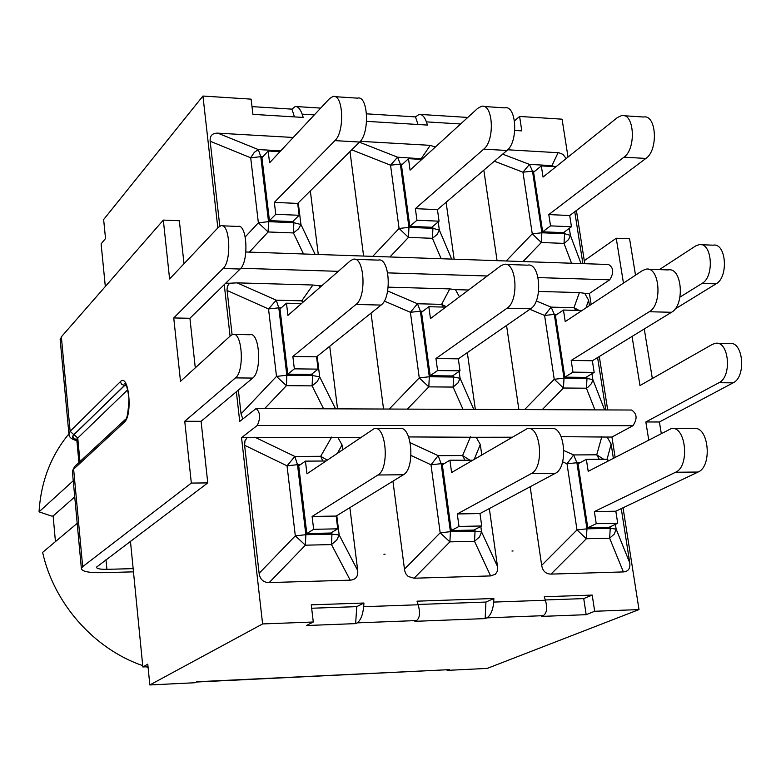 <?xml version="1.0" encoding="UTF-8"?>
<svg xmlns="http://www.w3.org/2000/svg" width="781" height="781" viewBox="0 0 781 781"><rect width="100%" height="100%" fill="white"/><g stroke="black" fill="none" stroke-linecap="round" stroke-linejoin="round"><path stroke-width="1.17" d="M349.995 151.573L363.604 256.051M251.999 106.616L291.938 109.135L295.267 106.489C297.981 106.382 300.275 108.93 302.13 114.143L303.204 117.443L252.917 114.348L251.111 99.148L202.943 96.043L217.84 227.906M490.614 575.919L414.096 578.223L449.885 541.868L450.422 531.685L440.172 532.808L449.885 541.868L474.506 541.301L479.475 536.957L481.574 531.939L475.053 531.168L474.506 541.301L490.614 575.919L495.398 574.26L497.253 571.38L497.614 567.357L489.336 508.568M493.865 598.5L493.699 602.083C492.948 610.166 490.673 615.428 486.866 617.859L485.157 618.591L485.938 602.063L493.865 598.5L417.025 601.175L418.186 604.767L363.682 606.7C362.804 614.998 360.637 620.397 357.171 622.867L355.628 623.619L356.761 606.642L363.926 603.02L363.682 606.7M545.411 600.247L544.25 596.752L592.213 595.083L583.739 598.597L586.17 614.676L541.389 616.414L543.166 615.682C546.837 613.28 547.579 608.135 545.411 600.247L493.699 602.083M513.058 550.986L511.965 551.015L513.058 550.986M148.029 666.73L142.855 666.964L130.447 541.204M105.318 286.51L101.11 243.877L105.523 238.527L103.639 219.539L202.943 96.043M366.553 113.831L415.482 116.906L419.163 114.358C422.111 114.27 424.522 116.769 426.397 121.865L427.48 125.077L366.592 121.338M485.157 618.591L414.867 621.325L416.478 620.573C419.807 618.132 420.373 612.86 418.186 604.767M392.931 481.184L404.685 570.745L406.022 574.045L408.199 576.476L414.096 578.223M385.053 554.207L383.91 554.237L385.053 554.207M435.339 147.053L430.243 145.344L421.34 158.484L422.013 159.236M418.03 124.501L415.482 116.906M294.466 116.906L291.938 109.135M418.089 604.465L485.938 602.063M311.648 608.243L356.761 606.642M355.628 623.619L306.416 625.532L313.288 622.008L311.248 604.845L363.926 603.02M545.323 599.964L583.739 598.597M349.868 507.63L357.718 570.55C358.245 576.534 355.736 579.736 350.21 580.156L269.191 582.587C263.412 582.509 260.053 579.424 259.116 573.332L244.609 445.268L244.961 440.806L247.089 437.663L241.554 437.672L262.601 623.941L149.835 684.957L147.775 664.153L142.855 666.964M149.835 684.957L194.879 682.74L196.841 681.745L447.786 669.727M568.021 157.079L562.076 119.181L519.609 116.447L521.796 130.876L514.816 130.447M447.035 669.766L447.113 670.381L487.198 668.409L639.004 609.58L623.043 507.777M449.573 669.395L447.113 670.381M249.373 252.107L268.108 231.967L268.527 221.667L258.365 222.79L268.108 231.967L293.431 232.943L298.498 228.882L300.939 224.508L293.861 222.702L293.431 232.943L303.516 253.981M275.771 214.297L274.336 202.386L297.678 203.421L299.143 215.283L275.771 214.297L269.455 220.642L261.947 157.782L268.156 151.036L269.572 162.799L329.533 98.621L332.872 96.532C343.24 93.144 345.056 131.618 334.932 140.629L359.611 142.044C369.94 133.092 368.095 94.804 357.513 98.152L334.961 96.668M274.336 202.386L334.932 140.629M297.678 203.421L359.611 142.044M268.156 151.036L279.969 151.68M280.789 150.801L258.296 149.571L254.284 152.373L250.691 157.782L260.776 156.669L258.296 149.571L217.801 133.151L293.236 137.476M219.793 226.178L210.167 141.234C209.777 135.748 212.325 133.053 217.801 133.151M269.455 220.642L292.68 221.589L299.143 215.283M310.33 190.876L318.277 254.489M389.944 256.959L408.473 237.385L408.961 227.378L399.081 228.462L408.473 237.385L432.42 238.312L437.243 234.359L439.352 230.083L432.928 228.345L432.42 238.312L441.167 258.736M416.956 220.252L415.365 208.654L437.438 209.63L439.059 221.179L416.956 220.252L409.82 226.373L401.473 165.191L408.502 158.68L410.074 170.131L477.738 108.334L481.496 106.333C493.153 103.16 495.115 140.492 483.722 149.151L506.967 150.479C518.535 141.878 516.553 104.722 504.711 107.866L483.839 106.489M415.365 208.654L483.722 149.151M437.438 209.63L506.967 150.479M408.502 158.68L421.828 159.402M422.453 158.826L397.568 157.186L390.539 165.191L400.341 164.108L397.568 157.186L359.455 142.201M409.82 226.373L431.795 227.271L439.059 221.179M446.097 202.269L454.132 259.175M360.266 141.332L430.243 145.344M494.363 161.198L522.958 172.201L532.496 171.146L529.45 164.391L522.958 172.201L532.261 233.831L541.321 242.51L541.877 232.777L532.261 233.831L506.215 260.981M550.537 225.875L548.799 214.58L569.71 215.517L571.458 226.754L550.537 225.875L542.668 231.801L533.589 172.201L541.331 165.914L543.049 177.072L617.478 117.492L621.608 115.578C634.377 112.591 636.466 148.849 623.98 157.176L645.907 158.436C658.559 150.157 656.45 114.065 643.505 117.023L624.175 115.744M548.799 214.58L623.98 157.176M569.71 215.517L645.907 158.436M541.331 165.914L555.994 166.704M523.006 261.557L541.321 242.51L564.009 243.389L564.8 242.901L568.607 239.533L570.413 235.374L564.575 233.695L564.009 243.389L571.546 263.236M554.627 166.636L551.982 165.621L552.86 166.538M507.709 149.786L558.874 152.754L563.013 154.384L566.147 158.572M574.757 211.729L582.88 263.627M542.668 231.801L563.482 232.65L571.458 226.754M497.077 260.659L483.829 170.16M538.626 291.43L579.414 292.592L584.696 293.305L588.61 300.197L589.46 305.586M579.151 310.428L573.967 307.704L551.142 307.128L544.591 315.456L554.305 314.382L551.142 307.128L536.235 300.939M529.879 309.305L544.591 315.456L554.237 379.273L563.443 388.011L564.019 378.189L554.237 379.273L524.578 409.595M572.981 372.146L571.184 360.451L592.359 360.754L594.175 372.4L572.981 372.146L564.819 377.155L555.418 315.436L563.452 310.047L565.219 321.596L642.529 270.529L646.004 269.172C659.73 266.087 662.737 304.59 649.275 311.736L671.504 312.283C685.132 305.176 682.096 266.868 668.185 269.923L648.289 269.25M571.184 360.451L649.275 311.736M592.359 360.754L671.504 312.283M563.452 310.047L582.021 310.506M542.219 409.664L563.443 388.011L586.424 388.206L587.986 387.181L591.529 383.53L592.877 379.673L587.009 378.434L586.424 388.206L594.927 409.879M597.592 357.552L605.802 409.918M564.819 377.155L585.906 377.379L594.175 372.4M518.867 409.576L506.557 325.452M407.331 409.127L428.808 386.868L429.316 376.764L419.26 377.877L428.808 386.868L453.087 387.073L457.978 382.934L460.087 378.297L453.605 377.028L453.087 387.073L463.006 409.351M388.186 287.154L449.768 288.902L455.44 289.644L459.453 296.839M446.322 306.689L441.597 304.356L417.503 303.75L410.406 312.302L420.383 311.199L417.503 303.75L387.64 290.962M437.594 370.545L435.944 358.518L458.33 358.84L459.999 370.809L437.594 370.545L430.175 375.7L421.535 312.283L428.828 306.718L430.458 318.589L500.836 265.784L503.999 264.368C516.534 261.137 519.336 300.802 507.054 308.202L530.631 308.788C543.107 301.427 540.276 261.957 527.536 265.169L506.088 264.437M435.944 358.518L507.054 308.202M458.33 358.84L530.631 308.788M428.828 306.718L445.726 307.128M383.539 409.029L371.043 313.113M430.175 375.7L452.463 375.944L459.999 370.809M467.321 352.612L475.336 409.4M264.681 408.561L286.412 385.658L286.842 375.261L276.494 376.403L286.412 385.658L312.107 385.873L317.252 381.616L319.693 376.852L312.556 375.534L312.107 385.873L323.588 408.795M232.084 334.659L227.017 289.79L227.437 286.188L229.536 283.239L237.121 282.859L312.898 285.006L319.019 285.778L320.405 286.978M303.75 301.554L301.72 300.822L302.745 302.442M294.349 368.847L292.865 356.478L316.559 356.819L318.072 369.13L294.349 368.847L287.779 374.167L279.988 308.944L286.461 303.194L287.925 315.407L350.386 260.747L353.197 259.272C364.356 255.875 366.933 296.78 355.999 304.453L381.06 305.078C392.218 297.454 389.612 256.744 378.209 260.122L355.062 259.331M292.865 356.478L355.999 304.453M316.559 356.819L381.06 305.078M286.461 303.194L301.456 303.565M312.898 285.006L301.72 300.822L276.23 300.177L268.537 308.964L278.797 307.831L276.23 300.177L237.121 282.859M242.803 418.938L241.056 413.852L238.361 390.08M287.779 374.167L311.355 374.421L318.072 369.13M329.728 346.256L337.538 408.844M561.158 436.677L607.159 437.057L611.152 444.096L613.358 458.203M603.635 459.238L596.733 454.806L573.615 454.933L567.006 463.807L576.895 462.723L573.615 454.933L563.921 450.588M596.235 523.709L594.37 511.584L615.828 511.213L617.712 523.28L596.235 523.709L587.761 527.722L578.018 463.787L586.355 459.345L588.2 471.324L671.269 428.574C685.982 425.401 690.072 466.482 675.555 472.251L698.077 472.036C712.77 466.306 708.64 425.42 693.743 428.574L673.144 428.574M594.37 511.584L675.555 472.251M615.828 511.213L698.077 472.036M586.355 459.345L607.716 459.208L607.999 461.005M562.603 461.825L567.006 463.807L576.993 529.928L586.355 538.734L586.961 528.835L576.993 529.928L541.663 565.356L530.162 486.758M551.005 574.103L586.355 538.734L609.629 538.207L614.354 533.979L616.141 529.108L610.244 528.346L609.629 538.207L623.384 571.926L551.005 574.103C545.831 574.025 542.717 571.106 541.663 565.356M621.266 508.626L629.759 562.867C630.443 568.519 628.314 571.546 623.384 571.926M587.761 527.722L609.121 527.282L617.712 523.28M469.693 460.087L462.596 455.538L438.161 455.665L430.995 464.793L441.158 463.68L438.161 455.665L410.25 442.72M459.003 526.433L457.285 513.957L479.983 513.566L481.721 525.984L459.003 526.433L451.291 530.543L442.319 464.773L449.905 460.214L451.603 472.534L527.331 428.564C540.774 425.294 544.582 467.653 531.314 473.579L555.242 473.354C568.714 467.458 564.858 425.313 551.201 428.564L529.04 428.564M457.285 513.957L531.314 473.579M479.983 513.566L555.242 473.354M449.905 460.214L472.525 460.234M408.629 436.93L476.225 437.272L480.295 444.516L481.75 454.806M451.291 530.543L473.882 530.074L481.721 525.984M247.089 437.663L337.89 437.506L342.049 444.955L342.615 449.544M327.151 460.068L320.708 456.299L322.778 461.024M313.65 529.313L312.107 516.466L336.162 516.056L337.734 528.835L313.65 529.313L306.806 533.521L298.723 465.818L305.449 461.132L306.972 473.813L374.294 428.554C386.283 425.167 389.758 468.893 377.936 474.994L403.386 474.76C415.463 468.688 411.929 425.186 399.696 428.554L375.817 428.554M312.107 516.466L377.936 474.994M336.162 516.056L403.386 474.76M305.449 461.132L325.784 461.005M269.191 582.587L305.4 545.187L305.859 534.702L295.316 535.864L305.4 545.187L331.486 544.582L336.718 540.11L339.169 534.936L331.954 534.155L331.486 544.582L350.21 580.156M331.71 437.048L320.708 456.299L294.837 456.446L287.047 465.837L297.502 464.685L294.837 456.446L254.811 437.175M306.806 533.521L330.744 533.033L337.734 528.835M584.754 263.685L576.407 210.499M236.36 391.75L239.718 421.408L256.139 408.522C260.298 412.378 260.678 418.011 257.291 425.44L632.981 425.694C637.53 418.821 637.052 413.598 631.546 410.025L256.607 408.522M229.536 283.239L225.758 283.132M224.254 284.606L230.073 336.142M321.694 285.846L319.019 285.778M468.541 290.015L455.44 289.644M607.686 409.927L599.31 356.497M591.149 304.473L589.421 293.441L584.696 293.305M360.334 437.467L337.89 437.506M262.601 623.941L313.288 622.008M511.662 437.214L476.225 437.272M592.213 595.083L594.673 611.269L639.004 609.58M615.116 457.285L611.943 437.048L607.159 437.057M241.554 437.672L257.291 425.44M589.421 293.441L609.707 279.823C614.032 272.862 613.661 267.766 608.594 264.515L245.878 251.99M611.943 437.048L632.981 425.694M519.609 116.447L514.513 120.879M594.673 611.269L586.17 614.676M105.991 559.635L106.919 569.329C100.085 569.417 96.6 568.695 96.463 567.172L207.766 482.912L201.088 421.301L184.746 421.281L191.335 483.078L82.679 566.674L81.361 568.383C81.693 571.448 88.692 572.883 102.37 572.698L133.463 571.848M60.254 340.448L61.357 336.836L163.327 220.096L179.337 220.73L183.994 263.724M106.919 569.329L133.151 568.636M191.335 483.078L207.766 482.912M661.243 433.25L659.408 421.984L645.838 421.965L718.979 382.71C732.285 376.715 729.015 340.526 715.455 343.308L712.428 344.333L639.971 385.55L632.063 336.435M659.408 421.984L733.115 382.846C746.529 376.872 743.229 340.789 729.581 343.562L717.427 343.347M679.978 297.102L702.041 283.425C714.722 276.689 712.077 241.915 699.112 244.629L695.646 245.947L659.359 269.621M675.028 309.032L716.06 283.854C728.849 277.148 726.184 242.481 713.121 245.175L701.289 244.717M635.509 275.166L629.584 238.791L616.238 238.254L623.463 283.122M652.33 378.521L644.266 328.967M645.838 421.965L648.718 439.781M201.088 421.301L252.702 378.072C262.152 371.424 259.634 331.574 249.988 334.746L234.173 334.453M184.746 421.281L235.471 377.897C244.765 371.229 242.276 331.242 232.797 334.424L230.688 335.586L180.499 381.333L173.743 317.945L223.102 268.498C231.928 260.903 229.887 222.556 220.847 225.758L218.436 227.271L169.594 278.973L163.327 220.096M195.289 367.851L189.92 318.287L240.138 269.025C249.129 261.469 247.06 223.239 237.863 226.431L222.37 225.816M189.92 318.287L173.743 317.945M584.276 260.678L616.238 238.254M74.742 496.911L53.137 515.987L51.409 516.016L39.05 511.838C40.924 481.75 50.853 455.782 68.855 433.933M148.097 667.413L146.174 666.808M142.718 665.646C94.159 649.021 53.879 603.576 42.633 552.372L77.192 523.338M53.137 515.987L55.441 541.614M73.248 480.754L39.05 511.838M302.13 114.143L314.323 114.905M357.171 622.867L416.478 620.573M426.397 121.865L460.595 123.984M486.866 617.859L543.166 615.682M315.124 254.381L300.939 224.508L298.264 202.845M210.167 141.234L250.691 157.782L258.365 222.79L245.244 236.926M293.607 220.681L293.861 222.702L268.527 221.667L260.776 156.669L262.865 156.786M451.662 259.097L439.352 230.083L438.209 221.892M432.674 226.529L432.928 228.345L408.961 227.378L400.341 164.108L402.518 164.225M351.753 149.835L390.539 165.191L399.081 228.462L372.732 256.373M558.093 152.685L551.982 165.621L529.45 164.391L502.652 154.15M564.321 232.035L564.575 233.695L541.877 232.777L532.496 171.146L534.731 171.264M581.015 263.558L570.413 235.374L569.32 228.335M579.414 292.592L573.967 307.704L575.822 310.35M585.945 307.909L588.61 300.197M586.765 376.862L587.009 378.434L564.019 378.189L554.305 314.382L556.902 314.44M604.631 409.918L592.877 379.673L591.949 373.738M473.794 409.39L460.087 378.297L459.121 371.414M449.768 288.902L441.597 304.356L443.296 307.07M384.262 301.036L410.406 312.302L419.26 377.877L389.25 409.059M453.37 375.319L453.605 377.028L429.316 376.764L420.383 311.199L422.882 311.258M335.566 408.844L319.693 376.852L317.174 356.331M227.076 290.464L268.537 308.964L276.494 376.403L241.056 413.852M312.322 373.66L312.556 375.534L286.842 375.261L278.797 307.831L281.189 307.89M601.839 436.618L596.733 454.806L599.261 459.267M607.091 459.218L611.152 444.096M610.02 526.863L610.244 528.346L586.961 528.835L576.895 462.723L580.058 462.694M629.759 562.867L616.141 529.108L615.399 524.354M411.031 455.469L430.995 464.793L440.172 532.808L404.402 569.232M470.494 436.823L462.596 455.538L464.91 460.116M474.828 529.577L475.053 531.168L450.422 531.685L441.158 463.68L444.184 463.65M497.536 566.606L481.574 531.939L480.803 526.462M474.311 459.179L480.295 444.516M337.597 452.96L342.049 444.955M244.609 445.268L287.047 465.837L295.316 535.864L259.116 573.332M331.749 532.427L331.954 534.155L305.859 534.702L297.502 464.685L300.373 464.666M357.718 570.55L339.169 534.936L336.796 515.665M240.821 268.274L338.29 271.329M387.698 272.872L487.237 275.986M538.109 277.587L609.707 279.823M733.115 382.846L718.979 382.71M716.06 283.854L702.041 283.425M235.471 377.897L252.702 378.072M223.102 268.498L240.138 269.025M76.831 440.328C72.643 438.854 71.627 436.969 73.795 434.675L125.624 384.584L124.706 383.842C126.151 383.403 127.576 388.225 128.982 398.33C128.269 412.3 127.069 419.329 125.36 419.436L124.325 422.248L73.639 469.176L74.595 466.56L72.36 471.207L73.639 469.176L82.679 566.674M72.448 472.154L81.361 568.383M73.795 434.675L70.124 431.297L68.992 434.548M124.325 422.248C133.034 415.267 128.699 372.234 120.303 381.733L121.611 384.301L124.55 385.375L74.078 434.675C71.979 436.882 72.887 438.717 76.792 440.172M76.86 440.435L77.758 438.043L74.078 434.675M127.752 389.729L77.758 438.043L79.965 461.581M61.357 336.836L70.124 431.297L120.303 381.733M125.712 384.633L124.55 385.375L126.434 385.902M420.481 114.446L467.76 117.443M296.487 106.567L320.679 108.1M196.285 682.028L448.411 669.698M60.147 339.286L68.865 433.445C68.572 436.813 71.247 439.234 76.889 440.709M78.93 462.537L76.792 439.674L75.942 438.756L76.792 439.625M125.36 419.436L74.595 466.56"/></g></svg>

